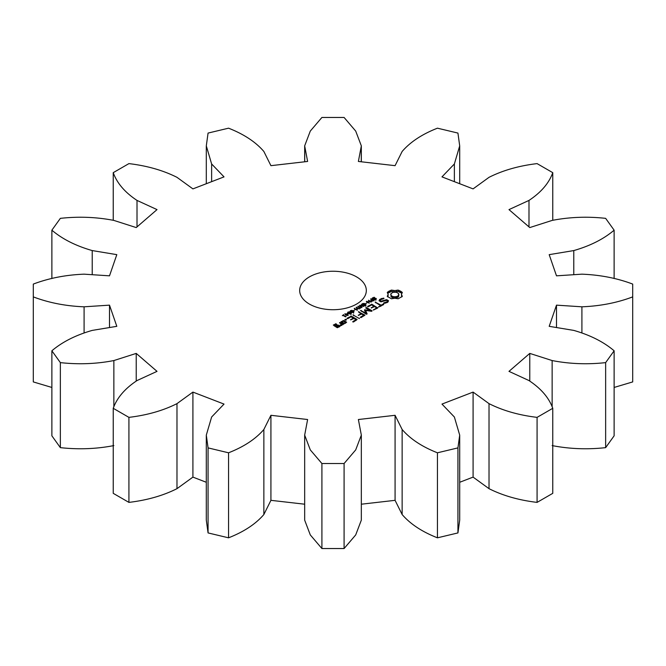 <?xml version="1.0" encoding="UTF-8"?>
<svg xmlns="http://www.w3.org/2000/svg" width="666" height="666" viewBox="0 0 666 666"><rect width="100%" height="100%" fill="white"/><g stroke="black" fill="none" stroke-linecap="round" stroke-linejoin="round"><path stroke-width="1" d="M128.921 417.366L128.921 502.389L113.237 493.34L113.237 408.308L128.921 417.366C147.119 415.184 163.145 410.614 176.981 403.638L192.915 392.091L224.026 404.087L211.63 417.008L206.302 435.114L208.067 447.893L228.555 452.797C243.931 446.761 255.694 438.994 263.861 429.495L270.92 415.301L307.617 419.522L304.67 435.114L310.298 449.9L321.911 463.519L344.089 463.519L355.702 449.9L361.33 435.114L358.383 419.522L395.08 415.301L402.139 429.495C410.306 438.994 422.069 446.761 437.445 452.797L457.933 447.893L459.698 435.114L454.37 417.008L441.974 404.087L473.085 392.091L489.019 403.638C502.855 410.614 518.881 415.184 537.079 417.366L552.763 408.308C548.992 397.802 541.067 388.553 528.987 380.561L508.982 371.362L529.77 353.405L552.139 360.556C569.547 363.944 587.387 364.627 605.644 362.62L614.127 350.791C603.679 341.916 590.226 335.115 573.776 330.403L549.192 326.332L556.493 305.145L581.909 306.81C600.232 306.085 617.166 302.78 632.7 296.886L632.7 284.082C617.166 278.197 600.232 274.892 581.909 274.167L556.493 275.832L549.192 254.645L573.776 250.574C590.226 245.854 603.679 239.061 614.127 230.186L605.644 218.356C587.387 216.35 569.547 217.033 552.139 220.413L529.77 227.572L508.982 209.607L528.987 200.416C541.067 192.424 548.992 183.175 552.763 172.661L537.079 163.611C518.881 165.784 502.855 170.363 489.019 177.331L473.085 188.886L441.974 176.881L454.37 163.969L459.698 145.862L457.933 133.075L437.445 128.18C422.069 134.216 410.306 141.975 402.139 151.473L395.08 165.667L358.383 161.455L361.33 145.854L355.702 131.077L344.089 117.457L321.911 117.457L310.298 131.077L304.67 145.854L307.617 161.455L270.92 165.667L263.861 151.473C255.694 141.975 243.931 134.216 228.555 128.18L208.067 133.075L206.302 145.862L211.63 163.969L224.026 176.881L192.915 188.886L176.981 177.331C163.145 170.363 147.119 165.784 128.921 163.611L113.237 172.661C117.008 183.175 124.933 192.424 137.013 200.416L157.018 209.607L136.23 227.572L113.861 220.413C96.453 217.033 78.613 216.35 60.356 218.356L51.873 230.186C62.321 239.061 75.774 245.854 92.224 250.574L116.808 254.645L109.507 275.832L84.091 274.167C65.767 274.892 48.834 278.197 33.3 284.082L33.3 296.886C48.834 302.78 65.767 306.085 84.091 306.81L109.507 305.145L116.808 326.332L92.224 330.403C75.774 335.115 62.321 341.916 51.873 350.791L60.356 362.62C78.613 364.627 96.453 363.944 113.861 360.556L136.23 353.405L157.018 371.362L137.013 380.561C124.933 388.553 117.008 397.802 113.237 408.308M128.921 502.389C147.119 500.216 163.145 495.637 176.981 488.669L176.981 403.638M176.981 488.669L192.915 477.114L206.302 482.276M206.302 435.114L206.302 520.138L208.067 532.925L228.555 537.82C243.931 531.784 255.694 524.025 263.861 514.527L270.92 500.333L304.67 504.204M304.67 435.114L304.67 520.146L310.298 534.923L321.911 548.543L344.089 548.543L355.702 534.923L361.33 520.146L361.33 435.114M361.33 504.204L395.08 500.333L402.139 514.527C410.306 524.025 422.069 531.784 437.445 537.82L457.933 532.925L459.698 520.138L459.698 435.114M459.698 482.276L473.085 477.114L489.019 488.669C502.855 495.637 518.881 500.216 537.079 502.389L552.763 493.34L552.763 408.308M552.139 445.587C569.547 448.967 587.387 449.65 605.644 447.644L614.127 435.814L614.127 350.791M614.127 387.454L632.7 381.918L632.7 296.886M33.3 296.886L33.3 381.918L51.873 387.454M51.873 350.791L51.873 435.814L60.356 447.644C78.613 449.65 96.453 448.967 113.861 445.587M309.44 304.087A33.325 19.239 0 0 0 345.754 308.258A33.325 19.239 0 0 0 366.325 290.484A33.325 19.239 0 0 0 333 271.245A33.325 19.239 0 0 0 299.675 290.484A33.325 19.239 0 0 0 309.44 304.087M402.339 296.37L401.407 294.422L402.339 292.466L398.176 290.068L394.796 290.601L391.417 290.068L387.254 292.466L388.178 294.422L387.254 296.37L391.417 298.776L394.796 298.235L398.176 298.776L402.339 296.37M373.127 299.126L372.144 298.393L374.084 297.236L374.575 297.519L373.085 297.927L372.818 298.668L375.341 298.202L376.357 298.934L374.558 300.008L374.092 299.742L375.457 299.334L375.682 298.651L373.127 299.126M372.652 298.335L372.818 299.084M376.057 299.35L376.057 298.393L376.357 298.934M375.832 299.509L375.682 298.651M371.645 301.315L370.729 300.599L371.703 299.675L370.596 299.042L370.995 298.818L373.951 300.524L371.645 301.315M369.239 303.246L366.283 301.531L370.82 301.973L368.539 300.233L371.503 301.939L367.191 301.631L369.239 303.246M365.825 303.505L367.066 302.789L365.825 303.505M362.67 305.344L361.397 304.603L362.937 303.513L364.51 303.488L366.009 304.703L363.936 306.069L363.47 305.802L365.476 304.728L363.703 303.713L361.979 304.495L363.852 304.662L362.67 305.344M365.01 305.736L365.476 304.728M388.536 300.732L386.655 299.65L381.16 301.165L380.178 300.599L380.586 299.7L383.658 298.701L384.016 298.343L383.4 298.135L379.67 299.417L379.046 300.774L380.944 301.865L386.438 300.358L387.412 300.915L387.004 301.815L383.932 302.814L383.574 303.172L384.19 303.38L387.903 302.123L388.536 300.732M382.967 304.146L381.168 305.186L375.066 302.073L380.452 305.602L378.671 307.043L383.683 304.562L382.967 304.146L382.967 304.978M377.722 308L371.961 304.27L367.682 306.343L368.39 306.751L371.603 304.895L373.768 306.144L371.253 308.008L374.483 306.56L376.64 307.8L373.41 310.081L377.722 308M360.389 308.35L357.817 306.418L361.338 307.226L359.49 305.453L359.923 305.203L363.669 306.46L360.181 305.636L362.029 307.409L361.63 307.642L358.524 306.56L360.389 308.35M357.159 310.223L354.195 308.508L356.044 309.124L357.517 308.266L356.069 307.434L356.46 307.201L359.424 308.916L357.867 308.466L356.393 309.324L357.55 309.99L357.159 310.223M353.729 310.489L354.97 309.773L353.729 310.489M352.514 312.529L350.191 311.189L351.748 310.289L353.155 310.822L354.071 311.638L352.514 312.529L353.571 311.888L353.246 311.363L351.748 310.606L350.691 310.939L352.539 312.221M350.191 311.189L350.591 310.522L350.591 311.663M349.925 314.027L347.602 312.679L349.159 311.788L350.566 312.312L351.481 313.128L349.925 314.027L350.982 313.378L350.657 312.862L349.159 312.096L348.102 312.429L349.95 313.711M347.602 312.679L348.002 312.021L348.002 313.153M345.546 314.851L344.822 313.927L346.037 314.185L347.452 313.361L348.151 315.426L345.546 314.851M365.601 310.423L371.62 311.313L372.119 310.831L366.383 307.517L365.667 307.933L370.08 310.481L364.543 309.807L365.701 313.02L360.539 310.464L366.283 314.202L367.141 313.911L365.601 310.423L366.658 314.194M361.238 317.524L364.81 315.043L358.341 311.73L360.855 313.594L358.35 315.459L361.571 314.011L363.728 315.251L360.514 317.108L361.238 317.524M359.382 318.589L352.922 314.86L359.382 318.589M342.341 315.709L343.631 314.61L343.323 315.143L345.288 316.275L346.178 316.075L345.596 316.891L342.94 315.359L342.341 315.709M346.295 320.08L344.855 319.73L346.295 319.38L346.295 320.08L346.295 319.38M353.546 321.961L357.118 319.489L351.365 316.167L347.086 318.231L347.794 318.639L351.007 316.783L353.171 318.04L350.657 319.896L353.887 318.448L356.044 319.697L352.83 321.545L353.546 321.961M340.934 322.186L343.831 323.859L346.653 322.227L343.756 320.554L340.934 321.778M343.173 324.633L339.585 322.56L341.025 323.809L340.9 325.058L339.985 325.025L339.926 325.599L341.883 325.383L341.983 324.367L343.173 324.633M340.01 326.465L338.236 325.033L335.781 326.04L334.382 325.233L336.763 324.592L336.13 323.818L333.316 325.041L337.196 327.689L340.01 326.465M192.915 477.114L192.915 392.091M136.23 380.969L136.23 353.405M113.861 406.901L113.861 360.556M60.356 447.644L60.356 362.62M208.067 532.925L208.067 447.893M228.555 537.82L228.555 452.797M263.861 514.527L263.861 429.495M270.92 500.333L270.92 415.301M109.507 327.539L109.507 305.145M84.091 332.725L84.091 306.81M321.911 548.543L321.911 463.519M344.089 548.543L344.089 463.519M395.08 500.333L395.08 415.301M92.224 274.7L92.224 250.574M402.139 514.527L402.139 429.495M51.873 278.546L51.873 230.186M437.445 537.82L437.445 452.797M457.933 532.925L457.933 447.893M473.085 477.114L473.085 392.091M137.013 226.898L137.013 200.416M489.019 488.669L489.019 403.638M113.237 220.238L113.237 172.661M537.079 502.389L537.079 417.366M529.77 380.969L529.77 353.405M211.63 181.668L211.63 163.969M552.139 406.901L552.139 360.556M605.644 447.644L605.644 362.62M556.493 327.539L556.493 305.145M304.737 161.788L304.737 146.786M581.909 332.725L581.909 306.81M361.263 161.788L361.263 146.786M573.776 274.7L573.776 250.574M614.127 278.546L614.127 230.186M454.37 181.668L454.37 163.969M528.987 226.898L528.987 200.416M552.763 220.238L552.763 172.661M401.773 296.961L401.407 294.422M401.64 295.421L401.64 296.786M401.765 293.248L398.176 291.425L394.796 291.966L391.417 291.425L387.82 293.24M401.598 291.708L401.598 293.073M400.641 291.05L400.641 292.407M399.492 290.493L399.492 291.85M398.176 290.068L398.176 291.425M396.536 290.468L396.536 291.833M394.796 290.601L394.796 291.966M393.057 290.468L393.057 291.833M391.417 290.068L391.417 291.425M390.101 290.493L390.101 291.85M387.945 295.421L387.82 296.961M388.952 291.042L388.952 292.407M388.178 294.422L387.945 296.786M387.995 291.708L387.995 293.073M370.995 298.818L370.995 299.267M371.703 299.675L371.328 300.724L373.218 300.949M366.766 301.257L366.766 301.815M367.191 301.631L367.191 302.056M368.539 300.233L368.539 300.657M361.979 304.495L361.979 304.945M365.301 305.178L366.009 306.06M388.045 301.815L387.412 301.448M386.655 299.65L386.655 300.483M381.16 301.165L381.16 301.806M380.178 300.599L380.178 301.423M383.932 302.814L383.932 303.288M385.756 302.53L385.756 303.138M387.004 301.815L387.004 302.647M383.4 298.135L383.4 298.743M387.412 300.915L387.329 302.456M381.335 298.46L381.335 299.275M380.244 300.449L379.537 301.057M379.67 299.417L379.67 300.782M381.168 305.186L381.168 306.01M383.683 304.146L383.683 304.562M375.799 302.081L375.799 302.913M380.452 305.602L380.452 306.427M378.688 306.618L378.688 307.043M377.714 307.592L377.714 308.008M371.961 304.27L371.961 305.103M371.262 304.27L371.262 305.086M373.426 309.657L373.426 310.081M367.682 306.343L367.682 306.76M376.64 307.8L376.64 308.633M373.768 306.144L373.768 306.976M371.27 307.584L371.27 308.008M358.524 306.56L358.524 307.118M358.258 306.169L358.258 306.86M360.181 305.636L360.181 306.119M359.923 305.203L359.923 305.869M354.595 308.283L354.595 308.741M356.393 309.324L356.393 309.773M356.044 309.124L356.044 309.573M356.46 307.201L356.46 307.659M345.204 313.703L345.204 314.144M347.91 313.628L347.977 315.517M346.037 314.185L346.037 314.627M366.383 307.517L366.383 308.35M361.272 310.473L361.272 311.297M365.701 313.02L365.701 313.861M370.08 310.481L370.08 311.089M364.543 309.807L364.543 310.406M365.601 311.18L364.86 311.122M365.043 309.74L365.043 311.097M364.81 315.043L364.81 315.459M360.514 317.108L360.514 317.532M359.074 311.738L359.074 312.57M363.728 315.251L363.728 316.084M360.855 313.594L360.855 314.427M358.366 315.035L358.366 315.459M359.365 318.173L359.365 318.589M353.654 314.868L353.654 315.701M343.323 315.143L343.323 315.584M345.288 316.275L345.288 316.716M345.687 319.255L345.687 320.213M345.088 319.38L345.088 320.08M352.83 321.545L352.83 321.969M351.365 316.167L351.365 316.991M356.044 319.697L356.044 320.521M350.666 316.167L350.666 316.983M347.086 318.231L347.086 318.648M350.674 319.48L350.674 319.896M353.171 318.04L353.171 318.864M343.048 320.562L343.048 321.378M343.756 320.554L343.756 321.387M341.933 324.866L341.025 324.342M340.284 322.552L340.284 323.385M339.585 322.56L339.585 322.977M341.025 323.809L340.975 325.649M340.9 325.058L340.9 325.649M339.985 325.025L339.985 325.607M338.236 325.033L338.236 325.857M337.537 325.033L337.537 325.865M335.781 326.04L335.781 326.873M334.382 325.233L334.382 326.065M335.431 323.818L335.431 324.633M336.13 323.818L336.13 324.6M397.677 297.444L393.256 297.968L391.009 296.67L391.009 293.531L393.256 292.232L396.328 292.232L398.576 293.531L398.576 296.67L397.677 297.444L397.677 296.087L396.328 296.603L396.328 297.968M396.328 296.603L394.796 296.778L394.796 298.135M394.796 296.778L393.256 296.603L393.256 297.968M393.256 296.603L391.908 296.087L391.908 297.444M391.908 296.087L391.009 295.304L391.009 296.67M391.009 295.304L390.709 294.422M398.876 294.422L398.576 296.67M398.576 295.304L397.677 296.087M373.218 300.557L371.711 300.066M350.691 310.939L350.732 311.763M353.571 312.354L353.529 311.638M348.102 312.429L348.143 313.261M350.982 313.844L350.949 313.137M346.37 314.377L347.694 315.143L347.51 313.711L346.37 314.818M347.694 315.143L347.694 315.584M345.571 322.436L344.189 323.235L342.008 321.978L343.398 321.179L345.571 322.436L345.571 323.251M344.189 323.235L344.189 323.859M342.008 321.978L342.008 322.802M338.936 326.265L337.554 327.064L336.505 326.457L337.887 325.657L338.936 326.265L338.936 327.081M337.554 327.064L337.554 327.689M336.505 326.457L336.505 327.289M372.311 298.068L372.311 298.826M372.752 297.727L372.752 298.185M372.652 298.501L372.652 299.026M371.312 299.908L371.312 300.383M361.73 304.187L361.73 304.803M362.204 303.821L362.204 304.262M365.301 303.813L365.301 304.362M365.476 304.803L365.476 305.478M353.155 310.822L353.155 311.305M350.566 312.312L350.566 312.795M371.328 300.724L371.328 301.223M371.253 300.533L371.253 301.199M351.015 311.455L351.015 311.946M350.691 311.105L350.691 311.738M351.515 311.771L351.515 312.221M348.426 312.953L348.426 313.445M348.102 312.595L348.102 313.228M348.926 313.261L348.926 313.711M206.302 145.862L206.302 183.724M304.67 145.854L304.67 161.796M361.33 145.854L361.33 161.796M459.698 145.862L459.698 183.724M375.849 300.241L375.849 298.884M372.644 299.783L372.644 298.418M365.476 306.127L365.476 304.762M350.674 312.379L350.674 311.022M353.588 313.17L353.588 311.805M348.085 313.869L348.085 312.512M350.999 314.66L350.999 313.303"/></g></svg>
